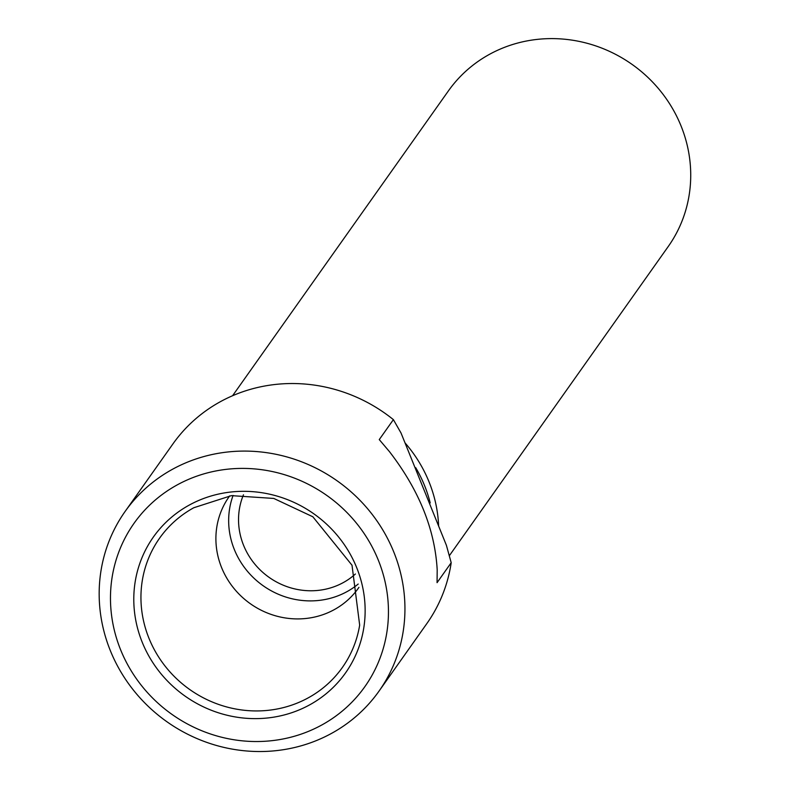 <?xml version="1.0" encoding="UTF-8"?>
<svg xmlns="http://www.w3.org/2000/svg" width="790" height="790" viewBox="0 0 790 790"><rect width="100%" height="100%" fill="white"/><g stroke="black" fill="none" stroke-linecap="round" stroke-linejoin="round"><path stroke-width="1.19" d="M110.324 650.605A155.531 147.493 35.3 0 1 125.116 511.446A155.531 147.493 35.3 0 1 337.281 480.932A155.531 147.493 35.3 0 1 378.993 691.171A155.531 147.493 35.3 0 1 236.269 749.769A155.531 147.493 35.3 0 1 110.324 650.605M393.39 419.638L379.259 439.596L389.431 451.603C418.986 489.928 434.905 529.34 437.196 569.837L437.068 582.664L451.199 562.717L446.409 545.327L401.024 432.999L393.39 419.638A155.531 147.493 -144.7 0 0 172.951 443.881L125.116 511.446M378.993 691.171L426.817 623.616A155.531 147.493 -144.7 0 0 451.199 562.717M142.23 642.27A117.671 111.588 35.3 0 1 265.519 493.345A117.671 111.588 35.3 0 1 340.648 679.301A117.671 111.588 35.3 0 1 142.23 642.27M120.613 649.785A141.39 134.083 35.3 0 1 268.748 470.84A141.39 134.083 35.3 0 1 359.025 694.282A141.39 134.083 35.3 0 1 120.613 649.785M415.708 467.67A131.851 125.037 35.3 0 1 430.204 502.914M405.013 442.864A134.675 127.713 35.3 0 1 438.618 525.755M449.322 555.745L668.251 246.5A134.675 127.713 -144.7 0 0 681.069 125.995A134.675 127.713 -144.7 0 0 572.009 40.132A134.675 127.713 -144.7 0 0 448.424 90.87L232.596 395.721M243.468 494.787A70.112 66.488 -144.7 0 0 269.035 577.322A70.112 66.488 -144.7 0 0 355.382 574.014M358.216 584.037A79.178 75.09 35.3 0 1 234.334 549.514A79.178 75.09 35.3 0 1 233.08 495.439M358.937 587.365A79.178 75.09 35.3 0 1 358.354 588.195A79.178 75.09 35.3 0 1 285.694 618.017A79.178 75.09 35.3 0 1 221.575 567.536A79.178 75.09 35.3 0 1 229.11 496.693A79.178 75.09 35.3 0 1 229.702 495.873M148.974 638.3A111.943 106.156 35.3 0 1 193.836 507.723L231.411 495.636L273.784 498.441L312.85 516.779L352.014 565.225L359.667 625.117A111.943 106.156 35.3 0 1 263.435 710.724A111.943 106.156 35.3 0 1 148.974 638.3"/></g></svg>

